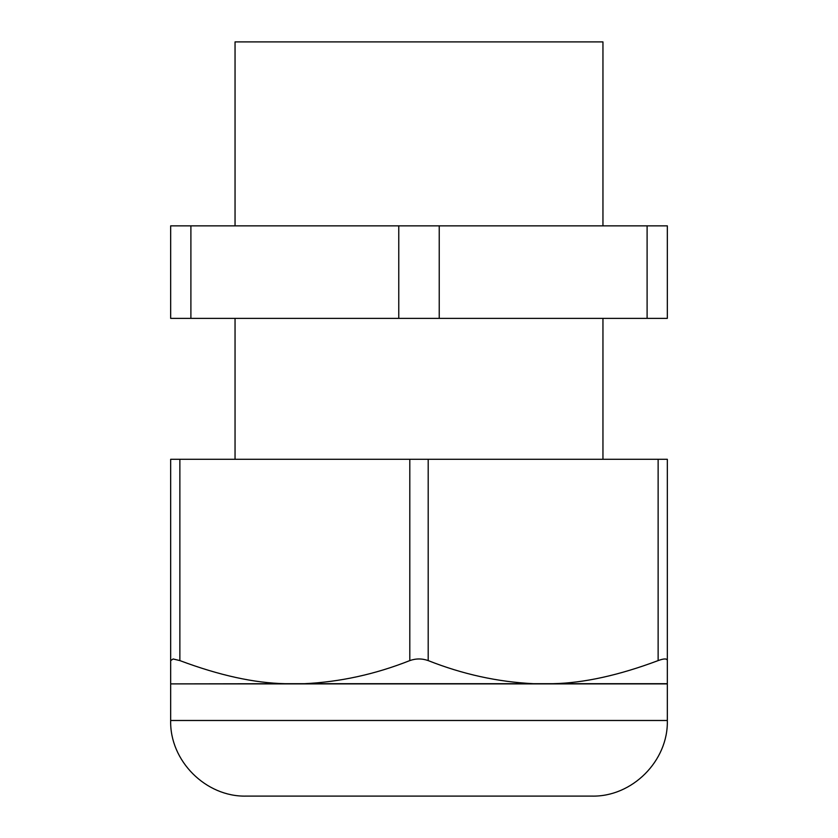 <?xml version="1.0" encoding="UTF-8"?>
<svg xmlns="http://www.w3.org/2000/svg" width="838" height="838" viewBox="0 0 838 838"><rect width="100%" height="100%" fill="white"/><g stroke="black" fill="none" stroke-linecap="round" stroke-linejoin="round"><path stroke-width="1.26" d="M170.669 720.491L667.331 720.491C668.378 760.894 632.135 797.137 591.733 796.1L246.267 796.1C205.865 797.137 169.622 760.894 170.669 720.491L170.669 683.902L667.331 683.902L667.331 660.595C667.132 658.417 664.073 658.417 658.134 660.595L658.134 459.287L428.197 459.287L428.197 660.595C462.649 674.255 497.793 681.954 533.596 683.703L285.266 683.703C254.448 683.085 219.315 675.386 179.866 660.595L179.866 459.287L428.197 459.287M269.407 796.1L568.593 796.1M170.701 683.902L667.331 683.881M170.669 683.881L285.266 683.703M533.596 683.703L667.331 683.703M170.669 683.703L170.669 660.595L173.131 658.972L179.866 660.595M170.669 660.595L170.669 459.287L170.669 660.595M304.404 683.703C340.207 681.954 375.351 674.255 409.803 660.595C415.931 658.417 422.059 658.417 428.197 660.595M667.331 459.287L667.331 660.595L667.331 459.287L658.134 459.287M552.734 683.703C583.552 683.085 618.685 675.386 658.134 660.595M170.669 459.287L179.866 459.287M235.049 225.851L235.049 41.9L602.951 41.9L602.951 225.851M647.104 225.851L170.669 225.851L170.669 318.377L667.331 318.377L667.331 225.851L647.104 225.851L647.104 318.377M602.951 318.377L602.951 459.287M235.049 318.377L235.049 459.287M409.803 660.595L409.803 459.287M190.896 225.851L190.896 318.377M398.762 225.851L398.762 318.377M439.238 225.851L439.238 318.377M667.331 720.491L667.331 683.902"/></g></svg>
